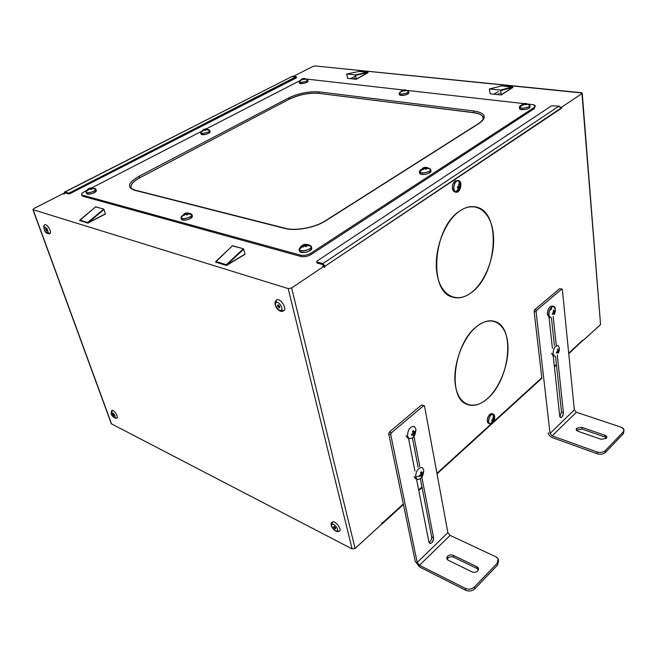 <?xml version="1.0" encoding="UTF-8"?>
<svg xmlns="http://www.w3.org/2000/svg" width="657" height="657" viewBox="0 0 657 657"><rect width="100%" height="100%" fill="white"/><g stroke="black" fill="none" stroke-linecap="round" stroke-linejoin="round"><path stroke-width="0.99" d="M63.86 193.807L62.99 193.692L33.729 208.597L33.137 209.714L288.185 288.579L352.086 548.899L355.076 548.414L381.331 524.475L381.651 523.588L381.331 524.475L355.076 548.414L291.642 287.947L323.564 266.57L324.32 267.284L325.026 266.2L561.456 108.29L561.719 107.124L581.971 93.565L600.564 324.591L582.931 340.663L582.57 340.195L568.699 353.236L582.57 340.195L582.931 340.663L600.564 324.591L582.217 93.007L315.163 65.963L312.995 66.398L293.4 76.368L312.995 66.398L315.163 65.963L581.33 92.686L581.971 93.565L561.719 107.124L561.423 107.937L560.815 107.871L561.423 107.937L560.906 108.651L558.992 106.122L551.535 105.826L558.992 106.122L560.864 108.191L325.026 266.2L322.833 263.605L558.992 106.122L322.833 263.605L325.149 266.726L324.287 266.487L323.072 264.664L317.298 263.055L317.06 262.003L322.833 263.605L317.06 262.003L317.027 261.026L551.535 105.826L317.027 261.026L316.674 261.773L317.298 263.055L323.072 264.664L324.287 266.487L325.149 266.726L324.32 267.284L323.95 266.504L322.702 266.331L323.326 266.504L322.702 266.331L324.049 265.428L322.702 266.331L323.564 266.57L291.642 287.947L355.076 548.414L352.086 548.899L288.185 288.579L291.642 287.947L288.185 288.579L33.137 209.714L111.222 423.502M381.577 523.292L382.267 522.668L381.577 523.292M382.349 523.071L381.602 524.048L382.046 524.015L382.349 523.071L403.308 503.968L382.349 523.071M388.722 433.858L403.308 503.968L388.722 433.858L390.743 434.671L417.187 562.474L419.486 565.275L465.361 588.409L465.698 590.282L419.864 567.106L415.273 561.513L403.308 503.968L415.273 561.513L419.864 567.106L465.698 590.282C469.082 591.62 472.112 591.144 474.789 588.836L497.645 564.979L498.515 560.84L497.645 564.979L497.349 563.115L474.461 586.964L474.789 588.836C472.112 591.144 469.082 591.62 465.698 590.282L465.361 588.409C468.745 589.748 471.775 589.263 474.461 586.964C471.775 589.263 468.745 589.748 465.361 588.409L419.486 565.275L450.119 535.398L447.869 532.679L424.537 406.125L423.519 405.763L391.391 432.873L390.743 434.671L388.722 433.858L389.371 432.051L388.722 433.858M422.517 405.369L421.498 405.008L389.371 432.051L391.391 432.873L389.371 432.051L421.498 405.008L424.192 405.591M541.795 377.759L493.136 422.106L541.795 377.759L534.1 311.328L541.795 377.759M491.337 423.749L436.93 473.327L491.337 423.749M560.331 288.883L559.649 288.71L534.658 309.751L534.1 311.328L536.104 311.861L550.049 433.439L552.143 435.87L597.164 451.991L597.32 453.79L552.34 437.628C550.032 436.593 548.636 434.975 548.16 432.766C548.636 434.975 550.032 436.593 552.34 437.628L597.32 453.79C600.58 454.701 603.282 454.25 605.442 452.435L623.362 433.727L623.887 430.926M467.727 404.63C473.943 406.609 480.489 404.622 487.371 398.651L487.379 398.651C500.93 386.718 510.152 360.644 507.59 341.681C505.225 322.571 491.034 314.81 476.711 326.529C462.339 337.944 452.115 366.516 455.506 385.963C458.685 405.591 473.878 410.855 487.379 398.651L487.371 398.651C509.701 380.378 515.589 327.851 495.321 321.643C515.597 327.851 509.709 380.378 487.379 398.651C480.103 404.95 473.245 406.814 466.815 404.269C447.154 397.937 453.675 343.521 476.711 326.529C483.404 321.248 489.613 319.622 495.337 321.643L494.31 321.306M453.248 297.301C459.259 298.812 465.386 297.161 471.644 292.357L471.652 292.357C486.221 281.073 496.002 253.627 493.128 232.323C490.467 210.872 475.085 200.188 459.629 211.086C444.124 221.647 433.201 251.877 437.028 273.879C440.625 296.044 457.141 303.953 471.652 292.357L471.644 292.357C497.07 274.404 501.57 213.073 476.925 207.242C501.578 213.073 497.078 274.404 471.652 292.357C464.893 297.531 458.34 299.042 451.983 296.898C428.224 290.944 433.267 227.478 459.629 211.086C465.665 206.963 471.439 205.682 476.933 207.251L475.52 206.898M491.247 413.647C487.634 416.004 486.574 419.158 488.077 423.092L487.445 422.04C486.927 418.64 487.946 415.93 490.492 413.902L492.011 413.598M455.827 180.478C452.032 183.755 451.384 187.426 453.88 191.474L452.706 189.832C451.827 186.489 452.509 183.599 454.743 181.143L455.827 180.478M582.242 93.294L600.564 324.591M582.127 340.999L568.748 353.753M418.665 489.974L421.958 486.968L431.682 536.909C431.797 539.356 430.918 541.228 429.029 542.51C430.918 541.228 431.797 539.364 431.682 536.909L421.958 486.968L418.665 489.974M554.352 366.319L556.422 364.421L561.513 412.079L559.805 416.62L561.513 412.079L556.422 364.421L554.352 366.319M560.864 107.025L561.719 107.124L560.864 107.025M495.895 556.808L450.119 535.398L495.895 556.808C498.803 558.499 499.295 560.602 497.349 563.115L498.178 558.869L495.895 556.808M623.92 430.828L623.362 433.727L623.805 429.235L621.12 427.198C623.994 428.397 624.7 429.982 623.23 431.936L605.294 450.628C603.134 452.443 600.424 452.903 597.164 451.991C600.424 452.903 603.134 452.443 605.294 450.628L605.442 452.435C603.282 454.25 600.58 454.701 597.32 453.79L597.164 451.991L552.143 435.87L576.378 412.235L621.12 427.198L576.378 412.235L574.325 409.861L550.049 433.439L536.104 311.861L534.1 311.328L534.658 309.751L536.662 310.285L536.104 311.861L536.662 310.285L534.658 309.751L559.649 288.71L561.636 289.203L536.662 310.285L561.636 289.203L559.649 288.71L562.055 289.08L561.636 289.203L562.384 289.655L562.055 289.08M574.325 409.861L562.384 289.655L574.325 409.861L576.378 412.235L552.143 435.87L550.049 433.439L574.325 409.861M489.005 423.51L489.843 424.011L491.387 423.716L492.947 422.303L489.843 424.011L487.445 422.04M494.672 417.573L494.45 415.528L492.922 414.091C489.391 413.516 486.599 423.937 490.27 423.979C486.599 423.937 489.391 413.516 492.922 414.091C494.146 414.329 494.729 415.487 494.672 417.573M460.516 182.589L458.832 180.7C454.644 178.819 451.49 190.785 455.843 192.041L458.455 191.384M454.743 181.143L458.832 180.7L457.428 180.445M332.508 521.913C335.678 520.508 342.625 530.232 339.168 531.234L336.926 530.864C339.398 530.24 334.569 523.399 332.343 524.368L332.508 521.913L332.343 524.368C329.904 525.025 334.692 531.792 336.926 530.864L339.111 531.25C342.691 530.355 335.719 520.5 332.508 521.913L331.769 522.602L332.508 521.913M283.808 310.712C287.511 308.256 279.595 297.087 276.326 300.142L276.852 299.847C280.58 298.122 287.232 308.511 283.808 310.712L281.278 310.038C283.832 308.33 278.346 300.594 276.071 302.696L276.326 300.142L276.071 302.696C273.558 304.437 278.987 312.091 281.278 310.038L283.808 310.712L283.315 310.983C279.044 313.43 272.696 304.741 275.891 300.594L276.852 299.847M111.633 410.535L112.166 410.297L111.723 412.243C110.959 414.091 111.969 415.897 114.745 417.671L116.519 418.115C119.204 418.271 114.63 410.034 112.166 410.297C114.433 410.017 118.909 417.548 116.79 418.066L114.745 417.671C115.525 415.824 114.515 414.017 111.723 412.243L112.166 410.297L111.633 410.535M50.228 233.375C51.813 231.28 46.466 223.109 44.643 224.834L44.865 224.71C46.934 223.684 51.722 231.42 50.228 233.375L48.06 232.792C47.772 229.112 46.417 227.199 44.003 227.051L44.06 225.367L44.003 227.051C44.298 230.714 45.653 232.627 48.06 232.792L50.228 233.375L49.776 233.761C45.883 233.859 43.879 231.223 43.781 225.852L44.865 224.71M64.509 192.082L292.455 76.261L64.509 192.082L64.345 193.404L64.805 192.082L68.246 193.035L68.542 193.881L65.1 192.928L63.499 193.84L64.156 194.119M111.271 423.165L111.534 423.888L352.086 548.899L111.534 423.888L33.137 209.714L33.729 208.597L62.99 193.692L64.944 192.928L68.542 193.881L70.135 193.569L68.542 193.881L68.246 193.035L69.839 192.723L70.135 193.569L296.323 77.879L296.159 76.68L69.839 192.723L68.246 193.035L64.805 192.082L292.455 76.261L296.159 76.68L291.79 76.606M551.437 317.701L554.401 345.516L551.437 317.701M555.559 356.324L556.422 364.421L555.559 356.324M412.424 438.03L418.107 467.176L412.424 438.03M420.365 478.772L421.958 486.968L420.365 478.772M354.772 78.126L353.326 78.963L347.602 78.339L346.765 73.995L355.412 74.906L356.242 79.275L353.326 78.963L356.299 79.267L368.002 72.574L356.365 79.21M367.723 72.254L355.412 74.906L367.961 72.533L355.412 74.906L355.511 75.415L368.002 72.566L356.381 79.045L355.412 74.898L346.732 73.995L347.602 78.339L350.485 78.651L354.961 76.368L350.485 78.651L353.326 78.963M499.46 93.228L497.431 94.583L490.188 93.803L489.408 89.426L490.188 93.803L493.842 94.197L498.343 91.569L493.842 94.197L501.135 94.986L497.431 94.583M512.542 86.929L500.519 90.091L500.634 90.674L512.871 87.274L501.34 94.739L500.544 90.099L489.522 88.95L500.544 90.099L501.135 94.986L512.871 87.282L501.324 94.863M95.585 206.881L103.79 209.09L105.465 214.01L103.79 209.09L95.61 206.807M232.447 245.841L243.41 248.765L245.036 254.078L243.41 248.765L232.471 245.734M316.855 262.57L317.298 263.055L316.855 262.57M391.391 432.873L423.519 405.763L424.537 406.125L447.869 532.679L417.187 562.474L390.743 434.671L391.391 432.873M419.823 466.675L413.967 436.429L419.823 466.675M433.604 537.82L421.851 477.163L433.604 537.82L431.682 536.909L433.604 537.82C433.398 541.483 432.101 543.364 429.703 543.454L428.972 542.28C431.214 544.333 432.758 542.846 433.604 537.82M416.554 479.24L428.972 542.28L416.554 479.24M414.099 476.547L415.553 478.805M408.506 438.391L414.937 471.036L408.506 438.391M405.977 435.55L407.611 438.03M477.196 568.592L478.477 569.652L477.196 568.592L476.883 566.728L453.289 555.346C451.203 554.557 449.314 554.869 447.614 556.265C446.3 557.85 446.53 559.197 448.32 560.298L471.923 571.828C474.091 572.658 476.029 572.346 477.738 570.892C479.035 569.241 478.756 567.862 476.883 566.728L478.312 568.034L477.738 570.892C476.029 572.346 474.091 572.658 471.923 571.828L448.32 560.298L446.998 559.091L447.614 556.265C449.314 554.869 451.203 554.557 453.289 555.346L476.883 566.728L477.196 568.592L453.626 557.185L477.196 568.592M447.959 558.097C449.651 556.701 451.54 556.397 453.626 557.185L453.289 555.346L453.626 557.185C451.54 556.397 449.651 556.701 447.959 558.097L447.179 559.378L447.959 558.097M417.187 562.474L447.869 532.679L450.119 535.398L419.486 565.275L417.187 562.474M556.233 344.917L553.219 316.444L556.233 344.917M563.402 412.719L557.3 355.018L563.402 412.719L561.513 412.079L563.402 412.719C563.197 415.774 562.228 417.4 560.478 417.597L559.748 416.242C561.333 418.46 562.548 417.285 563.402 412.719M553.227 355.93L559.748 416.242L553.227 355.93L551.543 353.302L553.227 355.93M549.055 317.306L552.406 348.333L549.055 317.298L547.314 314.498L549.055 317.306M552.841 306.441C549.622 305.768 547.782 308.453 547.314 314.498L548.858 314.908L550.435 317.676L548.899 317.257M605.105 437.061L606.575 438.005L605.105 437.061L604.957 435.279L581.88 427.337L576.789 428.2C575.787 429.448 576.181 430.458 577.963 431.247L601.056 439.278L606.271 438.4C607.249 437.119 606.813 436.076 604.957 435.279L606.657 436.585L606.271 438.4L601.056 439.278L577.963 431.247L576.37 430.015L576.789 428.2L581.88 427.337L604.957 435.279L605.105 437.061L582.053 429.095L605.105 437.061M576.969 429.965L582.053 429.095L581.88 427.337L582.053 429.095L576.969 429.965M476.695 326.521C491.017 314.81 505.217 322.571 507.582 341.681C510.144 360.644 500.921 386.718 487.371 398.651M459.613 211.086C475.077 200.188 490.459 210.872 493.111 232.315C495.994 253.627 486.213 281.073 471.644 292.357M492.873 414.296L493.859 418.952L494.532 418.131L494.573 419.174L492.085 423.051L490.327 423.773C486.804 423.732 489.481 413.738 492.873 414.296C489.481 413.738 486.804 423.732 490.327 423.773L493.136 420.915L492.898 421.843L493.621 421.334L494.573 419.174L494.532 418.131L493.859 418.952L492.873 414.296L494.524 416.546L494.573 419.133M458.832 180.7C463.128 182.03 460.015 193.848 455.843 192.041C451.49 190.785 454.644 178.819 458.832 180.7M458.767 180.938C454.751 179.123 451.737 190.604 455.901 191.811L459.021 188.14L458.783 189.364L459.629 188.978L459.9 187.229L460.721 186.621L460.656 185.315L459.843 185.923L458.767 180.938L460.762 184.379L459.457 189.955L455.901 191.811C451.737 190.604 454.751 179.123 458.767 180.938L459.752 185.373L459.383 184.026L458.537 184.412L458.988 186.309L457.436 186.777L457.502 188.083L459.054 187.615L459.021 188.14L455.901 191.811M332.343 524.368C334.569 523.399 339.398 530.24 336.926 530.864C334.692 531.792 329.904 525.025 332.343 524.368M334.208 526.446C333.198 526.742 333.485 527.522 335.062 528.786C336.072 528.491 335.784 527.711 334.208 526.446L335.497 528.819L334.208 526.446M276.071 302.696C278.346 300.594 283.832 308.33 281.278 310.038C278.987 312.091 273.558 304.437 276.071 302.696M278.157 304.905C277.114 305.661 277.459 306.638 279.192 307.837C280.235 307.082 279.89 306.105 278.157 304.905C279.668 305.792 280.12 306.762 279.512 307.813L279.192 307.837C277.681 306.942 277.229 305.973 277.837 304.922L278.157 304.905M114.745 417.671C111.969 415.897 110.959 414.091 111.723 412.243C114.515 414.017 115.525 415.824 114.745 417.671M113.489 415.848C114.252 415.865 114.088 415.273 112.988 414.066C112.224 414.05 112.388 414.641 113.489 415.848L112.602 413.959L113.489 415.848L113.907 415.561L113.489 415.848M44.003 227.051C46.417 227.199 47.772 229.112 48.06 232.792C45.653 232.627 44.298 230.714 44.003 227.051M45.514 228.735L46.672 231.092L45.514 228.735M296.447 76.861L296.332 77.444M550.336 308.642L551.584 308.314M551.634 308.93L549.433 310.564L551.634 308.93M535.184 106.459L534.33 108.602L311.098 254.538L310.802 253.241C307.394 255.179 303.961 255.819 300.528 255.162C303.961 255.819 307.394 255.179 310.802 253.241L311.098 254.538C307.69 256.476 304.265 257.117 300.832 256.46L300.528 255.162L82.552 195.195L300.528 255.162L300.832 256.46L82.913 196.262L82.552 195.195C80.852 194.488 81.345 193.372 84.039 191.836L86.847 190.39L84.039 191.836C82.026 192.928 81.238 193.872 81.673 194.686L82.913 196.262L81.895 195.326L82.913 196.262L300.832 256.46C304.265 257.117 307.69 256.476 311.098 254.538L534.33 108.602L535.102 106.598M359.272 71.416L346.765 73.995L359.346 71.399L367.961 72.599M512.83 87.151L501.899 85.845L489.522 88.95L501.899 85.845L489.522 88.95L489.629 89.533L489.58 88.95L501.956 85.845L512.83 87.307M79.817 220.202L87.71 222.493L87.989 223.109L105.49 213.78L88.005 222.871L104.061 209.427L88.03 222.797L87.71 222.493L103.79 209.09L87.71 222.493L79.891 220.111L95.692 206.791L79.826 220.128M105.407 214.01L88.03 223.052M226.665 265.305L244.88 254.325M215.726 261.675L226.304 264.705L226.591 265.403L245.036 254.078L226.657 265.149L243.739 249.151L226.681 265.05L226.304 264.705L243.41 248.765L226.304 264.705L215.841 261.519L232.611 245.693L215.718 261.543M423.74 469.845L422.27 467.554C418.066 467.685 415.856 470.905 415.635 477.212L417.088 479.47C421.293 479.364 423.51 476.153 423.74 469.845M407.537 436.174L409.171 438.662C413.483 438.572 415.725 435.32 415.897 428.914L414.238 426.393C409.935 426.508 407.693 429.768 407.537 436.174M497.349 563.115L497.645 564.979L474.789 588.836L474.461 586.964L497.349 563.115M559.288 349.59L559.411 348.005L557.965 345.418C554.96 345.754 553.325 348.538 553.054 353.753L554.483 356.308L552.972 355.856M555.239 310.769L555.37 309.275L553.785 306.474C550.73 306.819 549.088 309.628 548.858 314.908L547.314 314.498C547.544 309.217 549.186 306.408 552.241 306.072L553.547 306.417M623.23 431.936L623.362 433.727L605.442 452.435L605.294 450.628L623.23 431.936M494.573 419.174L493.892 418.92L494.573 419.174L492.898 421.843L493.169 420.505L491.83 421.096L491.789 420.053L493.128 419.462L492.742 417.877L493.464 417.376L493.785 418.501L493.464 417.376L492.742 417.877L493.128 419.462L491.789 420.053L491.83 421.096L493.136 420.915L490.327 423.773M333.994 526.388L335.513 528.392L333.994 526.388M278.067 304.889L279.726 307.468L278.067 304.889M112.905 414.009L113.998 415.61L112.905 414.009M45.711 228.8L46.844 230.779L45.711 228.8M296.323 77.879L70.135 193.569L69.839 192.723L296.159 77.115L296.323 77.879M534.207 107.444L535.085 105.572L532.54 104.594L527.982 104.077L532.54 104.594C535.447 105.079 535.997 106.032 534.207 107.444L534.33 108.602L534.207 107.444L310.802 253.241L534.207 107.444M523.695 103.592L407.028 90.395L523.695 103.592M403.152 89.96L306.507 79.062L403.152 89.96M299.863 80.68L206.027 129.01L299.863 80.68M201.403 131.392L91.906 187.787L201.403 131.392M356.308 79.267L367.986 72.722M368.06 72.492L359.428 71.408M367.797 72.254L359.305 71.399L346.732 73.995M501.275 94.945L512.838 87.455M512.813 87.488L512.756 87.011M87.603 223.002L79.743 220.448M88.005 222.871L79.768 220.571L79.891 220.111L79.949 220.744M87.586 222.961L79.768 220.571M87.931 223.101L79.727 220.547M226.172 265.297L215.841 262.225L226.328 265.428M226.657 265.141L215.874 262.242M215.693 262.053L226.156 265.247M420.537 472.342L421.055 474.51L419.453 475.43M422.04 473.254L421.326 471.619L422.04 473.254L420.743 472.769L422.344 473.336L423.124 472.087L423.313 473.056L422.607 472.983L423.313 473.056L422.541 474.321L423.313 473.056M422.361 474.847L422.541 474.321L421.145 473.73L422.541 474.321L422.361 474.847L421.129 474.321L422.361 474.847L422.229 476.136L422.361 474.847M421.449 476.851L422.229 476.136L421.556 475.627L422.229 476.136L421.449 476.851L421.556 475.578L420.308 474.97L421.556 475.578M419.642 476.399L419.33 476.029L419.642 476.399L421.252 475.496L420.242 475.011L421.252 475.496L419.642 476.399L419.56 475.923L415.635 477.212M414.633 433.324L415.438 432.076L414.641 432.002L415.438 432.076L414.633 433.324L413.228 432.766L414.633 433.324L414.444 433.85L414.633 433.324M414.321 435.221L414.444 433.85L413.138 433.333L414.444 433.85L414.321 435.221L413.623 434.712L414.321 435.221L413.516 435.936L414.321 435.221M413.302 434.482L412.235 433.957L413.614 434.573L412.194 433.981L413.302 434.482L411.652 435.369L413.302 434.482M412.563 431.197L413.097 433.439L411.446 434.359M414.115 432.191L413.376 430.491L414.115 432.191L412.818 431.739L414.427 432.281L415.232 431.066L415.438 432.076M557.358 349.483L557.908 351.002L556.405 352.201M558.54 350.436L557.974 348.924L558.54 350.436L557.653 350.214L558.54 350.436M558.861 351.487L559.386 350.51L558.811 350.477L559.386 350.51L558.861 351.487L557.85 351.183L558.861 351.487L558.705 351.947L558.861 351.487M558.442 353.22L558.705 351.947L557.538 351.594L558.705 351.947L558.442 353.22L558.023 352.949L558.442 353.22M557.85 352.407L556.758 352.029L557.85 352.407L556.512 353.121L557.85 352.407M554.795 312.683L555.337 311.73L553.679 311.664L555.337 311.73L554.795 312.683L553.736 312.395L554.795 312.683L554.639 313.143L554.795 312.683M554.368 314.489L554.639 313.143L553.334 312.789L554.639 313.143L554.368 314.489L553.933 314.218L554.368 314.489M553.761 313.578L552.553 313.2L553.761 313.578L552.389 314.292L553.761 313.578M548.858 314.908C548.004 308.659 554.869 302.778 555.37 309.275M553.654 312.601L552.282 313.332L553.654 312.601L553.251 310.564L553.884 310.014L554.467 311.574L553.884 310.014M554.697 311.697L553.58 311.377L554.697 311.697M493.859 418.952L492.972 418.64L493.859 418.952M493.892 419.995L492.84 419.618L493.892 419.995M493.621 421.334L493.095 421.145L493.621 421.334M493.169 420.505L491.855 420.028L493.169 420.505M459.752 185.373L459.843 185.923L458.906 185.75L460.656 185.315L460.721 186.621L458.988 186.301L460.721 186.621L459.9 187.229L457.469 186.777L459.9 187.229L459.629 188.978L458.914 188.846L459.629 188.978L458.783 189.364L459.054 187.615L457.494 187.319L457.469 186.777L457.494 187.319L459.054 187.615L457.502 188.083L457.436 186.777L458.988 186.309L458.537 184.412L459.383 184.026L459.752 185.373M479.372 123.253C487.371 117.143 485.605 113.053 474.091 110.992L319.203 91.881C308.946 91.192 298.738 93.22 288.587 97.967L139.013 176.298C128.172 182.597 126.596 187.22 134.283 190.16L284.949 228.472C295.445 231.387 315.311 227.65 325.782 220.768L479.372 123.253L325.782 220.768C315.311 227.65 295.445 231.387 284.949 228.472L134.283 190.16C126.596 187.22 128.172 182.597 139.013 176.298L140.031 177.53C132.566 181.628 129.716 185.282 131.482 188.477C129.716 185.282 132.566 181.628 140.031 177.53L139.013 176.298L288.587 97.967L289.523 99.051L140.064 177.636C133.478 181.209 130.464 184.535 131.022 187.606C130.464 184.535 133.478 181.209 140.064 177.636L289.523 99.051L288.587 97.967C298.738 93.22 308.946 91.192 319.203 91.881L318.686 93.261C308.913 92.596 299.198 94.526 289.523 99.051L140.064 177.636L289.523 99.051C299.198 94.526 308.913 92.596 318.686 93.261L319.203 91.881L474.091 110.992C485.605 113.053 487.371 117.143 479.372 123.253M529.887 105.44L530.051 106.951C527.998 109.39 524.647 110.121 519.991 109.128L519.572 107.444L520.344 105.621L519.301 106.943L519.736 108.939C521.674 111.025 532.252 108.38 529.764 106.434M399.423 94.608L399.53 94.813C400.68 96.636 410.338 94.238 408.687 92.547L408.457 91.175L407.562 90.707L408.457 91.175C410.108 92.867 400.45 95.257 399.3 93.442L399.423 94.608M299.493 83.012L299.518 83.061C300.101 84.671 308.987 82.486 307.944 80.983L307.673 79.719L306.876 79.275L307.673 79.719L307.993 81.139C306.178 83.094 303.435 83.817 299.764 83.308L299.493 83.012M201.05 134.102C201.707 135.868 210.733 133.478 210.1 131.712L209.755 130.382L208.737 129.733L209.755 130.382L210.109 131.761C208.228 134.028 205.304 134.907 201.346 134.398L201.05 134.102M86.535 193.618C87.545 195.392 96.431 192.739 96.308 190.711L95.429 188.641L94.592 188.378L95.848 189.315L96.308 190.711C94.123 193.322 90.962 194.373 86.823 193.864L86.535 193.618M181.554 219.348C182.712 221.696 192.994 218.724 192.345 216.235L191.327 213.952L190.308 213.615L191.91 214.716L192.353 216.268C190.316 219.331 186.867 220.497 182.005 219.758L181.554 219.348M299.576 251.204C300.824 254.473 313.217 251.146 311.697 247.96L311.319 246.276L309.25 244.962L311.319 246.276L311.771 248.256C309.693 251.812 305.875 253.044 300.315 251.935L299.576 251.204M419.626 173.169L419.766 173.456C421.268 176.133 432.881 173.202 430.762 170.689L430.507 169.104L429.078 168.291L430.507 169.104C432.635 171.608 421.006 174.54 419.503 171.871L419.626 173.169M421.367 475.487L420.521 474.847L421.367 475.487M413.146 434.367L412.44 433.842L413.146 434.367M413.516 435.936L413.614 434.573M411.652 435.369L411.561 434.877M556.512 353.121L556.471 352.669M558.762 350.542L557.678 350.28L558.762 350.542M558.401 350.46L557.727 350.419L558.401 350.46M559.353 350.05L559.386 350.51M555.305 311.254L555.337 311.73M552.389 314.292L552.282 313.332M482.337 120.954L483.347 118.465L482.632 116.232C481.154 114.392 478.115 113.168 473.525 112.569L474.091 110.992L473.525 112.569L318.711 93.368C308.938 92.694 299.214 94.624 289.548 99.15C299.214 94.624 308.938 92.694 318.711 93.368L473.525 112.569C478.115 113.168 481.154 114.392 482.632 116.232L483.273 118.991M529.599 104.939L528.729 104.488L529.599 104.939C532.096 106.877 521.51 109.522 519.572 107.444C521.51 109.522 532.096 106.877 529.599 104.939M408.744 91.75L408.81 92.842C406.905 95.027 403.899 95.758 399.801 95.043L399.226 94.197L399.932 92.111L399.3 93.442C400.45 95.257 410.108 92.867 408.457 91.175M299.764 80.827L299.198 81.657L299.518 83.061L299.247 81.796C299.83 83.406 308.724 81.213 307.673 79.719C308.724 81.213 299.83 83.406 299.247 81.796L299.764 80.827M201.256 131.614L200.796 133.716L200.64 132.64C200.779 134.628 210.388 132.246 209.755 130.382C210.388 132.246 200.779 134.628 200.64 132.64L201.256 131.614M86.609 190.752L85.936 191.901C85.886 194.193 95.947 191.565 95.848 189.315C95.93 191.647 85.467 194.25 85.936 191.778L86.609 190.752M181.94 215.857L180.979 217.442L181.086 218.551L180.979 217.459C181.028 220.35 192.575 217.451 191.91 214.716C192.575 217.451 181.028 220.35 180.979 217.459L181.94 215.857M300.577 246.851L299.066 249.11L299.42 250.949L299.124 249.381C299.97 252.838 312.855 249.561 311.319 246.276C312.855 249.561 299.97 252.838 299.124 249.381L300.577 246.851M430.869 169.884L430.943 171.149C428.89 174.064 425.334 174.984 420.275 173.908L419.396 172.635L420.587 169.72L419.503 171.871C421.006 174.54 432.635 171.608 430.507 169.104M483.338 118.818L482.649 116.346C481.17 114.499 478.132 113.283 473.533 112.684L318.711 93.368L473.533 112.684C480.21 113.62 483.478 115.657 483.338 118.818M519.777 107.395C521.633 109.39 531.784 106.845 529.394 104.989L525.575 103.699L526.429 103.592L523.218 103.732L519.777 107.395L519.515 106.779L520.057 105.966L519.777 107.395L523.128 104.307L522.331 105.054L523.251 105.235L524.385 104.241L525.707 104.882L526.544 104.447L525.575 103.699L529.394 104.989C531.784 106.845 521.633 109.39 519.777 107.395M399.481 93.393C400.589 95.142 409.853 92.842 408.268 91.216L404.663 90.034L405.517 89.943L402.856 90.042L399.366 93.023L402.429 90.584L401.665 91.257L402.404 91.413L403.497 90.518L404.589 91.085L405.41 90.699L404.663 90.034L408.268 91.216C409.853 92.842 400.589 95.142 399.481 93.393M299.42 81.755C299.978 83.299 308.503 81.197 307.501 79.76L304.938 78.594L302.655 78.668L301.579 79.111L302.351 78.971L299.42 81.755L302.039 79.169L301.308 79.784L301.916 79.916L302.959 79.103L303.871 79.612L304.667 79.259L304.092 78.659L307.501 79.76C308.503 81.197 299.978 83.299 299.42 81.755M200.828 132.591C200.96 134.496 210.174 132.213 209.567 130.431L205.789 129.306L206.758 129.199L206.183 129.018L204.335 129.248L203.218 129.725L203.925 129.626L200.828 132.591L203.571 129.856L202.758 130.529L203.325 130.71L204.499 129.807L205.395 130.406L206.298 130.004L205.789 129.306L209.567 130.431C210.174 132.213 200.96 134.496 200.828 132.591M86.141 191.729L86.141 191.729C85.697 194.094 95.717 191.606 95.643 189.364L91.43 188.214L92.547 188.066L92.021 187.82L89.984 188.074L88.81 188.592L89.418 188.567L86.141 191.729L89.007 188.822L88.087 189.577L88.613 189.816L89.943 188.805L90.797 189.512L91.832 189.052L90.978 188.345L91.43 188.214L95.643 189.364C95.717 191.598 85.697 194.094 86.141 191.729C87.225 189.733 88.128 188.674 88.859 188.567M181.201 217.401C181.25 220.169 192.32 217.393 191.688 214.765L187.138 213.525L188.313 213.336L187.639 213.049L185.282 213.344L184.083 213.903L184.904 213.911L181.201 217.401L181.619 216.358L181.201 217.401L184.469 214.198L183.484 215.044L184.157 215.34L185.57 214.207L186.629 215.011L187.721 214.486L186.67 213.681L187.138 213.525L191.688 214.765C192.32 217.393 181.25 220.169 181.201 217.401M299.378 249.315C300.192 252.633 312.543 249.488 311.065 246.342L306.146 244.995L307.361 244.757L306.482 244.404L303.657 244.749L302.507 245.357L303.624 245.431L299.378 249.315L300.126 247.418L299.378 249.315L303.164 245.751L302.113 246.72L302.992 247.081L304.503 245.792L305.825 246.728L306.975 246.12L305.653 245.176L306.146 244.995L311.065 246.342C312.543 249.488 300.192 252.633 299.378 249.315M419.733 171.814C421.17 174.368 432.314 171.559 430.286 169.161L425.974 167.831L426.984 167.675L426.081 167.42L423.453 167.773L422.484 168.282L423.683 168.225L419.733 171.814L419.568 171.222L420.234 170.155L419.733 171.814L423.289 168.512L422.385 169.35L423.289 169.613L424.586 168.479L425.925 169.251L426.902 168.742L425.974 167.831L430.286 169.161C432.314 171.559 421.17 174.368 419.733 171.814M304.413 78.47L307.501 79.76M204.335 129.248C205.041 128.698 206.635 128.936 209.123 129.971L209.567 130.431M89.984 188.074L95.109 188.649L95.643 189.364M185.282 213.344C186.136 212.671 188.025 212.868 190.941 213.944L191.688 214.765M299.313 248.822C301.793 245.669 302.893 242.671 310.038 245.381L311.065 246.342M423.51 167.765C425.087 167.009 427.116 167.297 429.596 168.627L430.286 169.161M523.128 104.307L523.465 104.061L523.555 104.915L523.465 104.061L522.233 104.2L524.302 103.634L524.368 104.249L524.302 103.634L525.518 103.42L526.429 103.592L525.222 103.806L525.313 104.644L525.222 103.806L526.544 104.447L525.707 104.882L524.385 104.241L523.251 105.235L522.331 105.054L523.128 104.307M402.429 90.584L402.856 90.978L402.757 90.362L401.788 90.51L402.61 90.124L403.579 89.976L403.677 90.584L403.579 89.976L405.517 89.943L404.318 90.132L404.457 90.995L404.318 90.132L405.41 90.699L404.589 91.085L403.497 90.518L402.404 91.413L401.665 91.257L402.429 90.584M301.579 79.111L304.938 78.594L303.756 78.75L304.667 79.259L303.871 79.612L302.959 79.103L301.916 79.916L301.308 79.784L302.351 78.971L302.458 79.431L301.588 79.119M302.376 78.766L302.507 79.39L302.376 78.766M303.148 78.618L303.279 79.242L303.148 78.618M303.756 78.75L303.928 79.579L303.756 78.75M203.571 129.856L204.048 130.094L203.218 129.725L204.122 129.322L204.286 129.938L204.122 129.322L204.828 129.232L205.074 130.152L204.828 129.232L206.758 129.199L205.403 129.413L205.633 130.275L205.403 129.413L206.298 130.004L205.395 130.406L204.499 129.807L203.325 130.71L202.758 130.529L203.571 129.856M89.007 188.822L89.574 189.035L88.81 188.592L89.837 188.132L90.099 188.912L89.837 188.132L90.452 188.107L90.904 189.454L90.452 188.107L92.547 188.066L90.978 188.345L91.282 189.265L90.978 188.345L91.832 189.052L90.797 189.512L89.943 188.805L88.613 189.816L88.087 189.577L89.007 188.822M184.469 214.198L184.904 213.911L185.085 214.527L184.904 213.911L184.083 213.903L185.175 213.377L185.438 214.289L185.175 213.377L185.997 213.385L186.407 214.814L185.997 213.385L188.313 213.336L186.67 213.681L186.99 214.806L186.67 213.681L187.721 214.486L186.629 215.011L185.57 214.207L184.157 215.34L183.484 215.044L184.469 214.198M303.164 245.751L303.624 245.431L303.83 246.285L303.624 245.431L302.507 245.357L303.657 244.749L303.986 246.161L303.657 244.749L304.774 244.815L305.086 246.145L304.774 244.815L307.361 244.757L305.653 245.176L305.981 246.63L305.653 245.176L306.975 246.12L305.825 246.728L304.503 245.792L302.992 247.081L302.113 246.72L303.164 245.751M423.289 168.512L422.484 168.282L423.453 167.773L423.527 168.208L423.453 167.773L424.652 167.724L424.792 168.57L424.652 167.724L426.984 167.675L425.564 167.97L425.744 169.12L425.564 167.97L426.902 168.742L425.925 169.251L424.586 168.479L423.289 169.613L422.385 169.35L423.289 168.512M111.288 423.666L32.899 209.558M582.734 340.728L582.168 340.564M556.479 364.947L554.401 366.836M541.853 378.284L437.028 473.878M422.065 487.519L418.772 490.516M403.423 504.519L382.308 523.769M323.893 266.487L323.088 266.266M489.95 424.02L490.639 423.962M493.818 414.493L492.101 413.606L490.492 413.902M452.706 189.832L455.03 192.131L457.387 192.016M459.342 180.979L458.545 180.47M332.483 521.921C328.245 524.105 334.512 532.293 338.33 531.587M111.912 410.346C110.236 413.688 111.518 416.349 115.755 418.328M316.674 261.773L316.912 262.833M550.714 308.084L551.437 308.273M95.626 206.799L79.719 220.538M87.734 223.117L105.465 214.01M232.504 245.702L215.619 262.003M226.632 265.379L244.971 254.325M478.312 568.034L478.534 569.381M606.657 436.585L606.748 437.628M81.673 194.686L82.035 195.753M502.005 85.845L512.632 86.921M482.649 116.346L482.632 116.232C484.554 117.8 483.338 120.157 478.969 123.302L325.387 220.785C315.253 227.519 295.551 231.141 285.639 228.373M285.524 228.34L134.964 190.095M131.515 188.584L134.841 190.062M519.301 106.943L519.991 109.128M399.177 93.163L399.801 95.043M299.198 81.657L299.764 83.308M200.631 132.599L201.346 134.398M95.725 188.896L96.3 190.029M85.936 191.901L86.823 193.864M192.214 215.094L191.787 214.379M180.979 217.442L182.005 219.758M299.066 249.11L300.315 251.935M419.338 171.436L420.275 173.908M519.515 106.779L522.824 103.872M528.261 104.233L525.584 103.42M525.477 103.42L523.218 103.732M399.366 93.023L402.002 90.387M407.775 90.855L404.86 89.804M404.712 89.795L402.856 90.042M299.37 81.542L301.629 79.095M304.224 78.462L302.655 78.668M200.82 132.459L203.276 129.7M181.201 217.229L184.412 213.714M419.568 171.222L423.305 167.839"/></g></svg>
